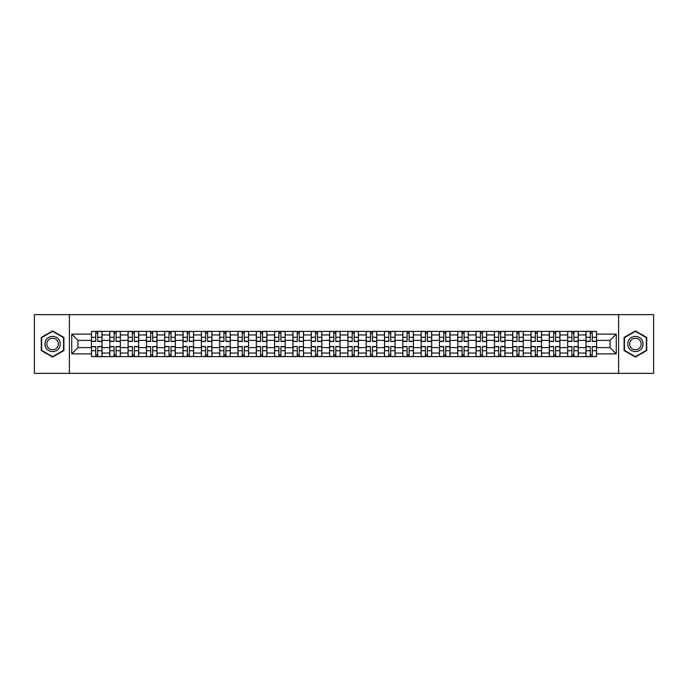 <?xml version="1.0" encoding="UTF-8"?>
<svg xmlns="http://www.w3.org/2000/svg" width="688" height="688" viewBox="0 0 688 688"><rect width="100%" height="100%" fill="white"/><g stroke="black" fill="none" stroke-linecap="round" stroke-linejoin="round"><path stroke-width="1.03" d="M618.615 373.352L653.6 373.352L653.6 314.648L34.4 314.648L34.4 373.352L618.615 373.352L618.615 314.648M109.779 356.625L109.779 334.961L102.022 334.961L102.022 356.625M102.022 334.961L102.022 331.375M109.779 334.961L109.779 331.375M120.34 331.375L120.34 356.625M128.088 356.625L128.088 331.375M138.658 331.375L138.658 356.625M146.406 356.625L146.406 331.375M156.976 331.375L156.976 356.625M164.724 356.625L164.724 331.375M175.285 331.375L175.285 356.625M183.034 356.625L183.034 331.375M193.603 331.375L193.603 356.625M201.352 356.625L201.352 331.375M211.921 331.375L211.921 356.625M219.67 356.625L219.67 331.375M230.231 331.375L230.231 356.625M237.979 356.625L237.979 331.375M248.549 331.375L248.549 356.625M256.297 356.625L256.297 331.375M266.867 331.375L266.867 356.625M274.615 356.625L274.615 331.375M285.176 331.375L285.176 356.625M292.925 356.625L292.925 331.375M303.494 331.375L303.494 356.625M311.243 356.625L311.243 331.375M321.812 331.375L321.812 356.625M329.561 356.625L329.561 331.375M340.121 331.375L340.121 356.625M347.879 356.625L347.879 331.375M358.439 331.375L358.439 356.625M366.188 356.625L366.188 331.375M376.757 331.375L376.757 356.625M384.506 356.625L384.506 331.375M395.075 331.375L395.075 356.625M402.824 356.625L402.824 331.375M413.385 331.375L413.385 356.625M421.133 356.625L421.133 331.375M431.703 331.375L431.703 356.625M439.451 356.625L439.451 331.375M450.021 331.375L450.021 356.625M457.769 356.625L457.769 331.375M468.33 331.375L468.33 356.625M476.079 356.625L476.079 331.375M486.648 331.375L486.648 356.625M494.397 356.625L494.397 331.375M504.966 331.375L504.966 356.625M512.715 356.625L512.715 331.375M523.276 331.375L523.276 356.625M531.024 356.625L531.024 331.375M541.594 331.375L541.594 356.625M549.342 356.625L549.342 331.375M559.912 331.375L559.912 356.625M567.66 356.625L567.66 331.375M578.221 331.375L578.221 356.625M585.978 356.625L585.978 331.375M585.978 347.638L578.221 347.638M567.66 347.638L559.912 347.638M549.342 347.638L541.594 347.638M531.024 347.638L523.276 347.638M512.715 347.638L504.966 347.638M494.397 347.638L486.648 347.638M476.079 347.638L468.33 347.638M457.769 347.638L450.021 347.638M439.451 347.638L431.703 347.638M421.133 347.638L413.385 347.638M402.824 347.638L395.075 347.638M384.506 347.638L376.757 347.638M366.188 347.638L358.439 347.638M347.879 347.638L340.121 347.638M329.561 347.638L321.812 347.638M311.243 347.638L303.494 347.638M292.925 347.638L285.176 347.638M274.615 347.638L266.867 347.638M256.297 347.638L248.549 347.638M237.979 347.638L230.231 347.638M219.67 347.638L211.921 347.638M201.352 347.638L193.603 347.638M183.034 347.638L175.285 347.638M164.724 347.638L156.976 347.638M146.406 347.638L138.658 347.638M128.088 347.638L120.34 347.638M109.779 347.638L102.022 347.638M585.978 340.362L578.221 340.362M567.66 340.362L559.912 340.362M549.342 340.362L541.594 340.362M531.024 340.362L523.276 340.362M512.715 340.362L504.966 340.362M494.397 340.362L486.648 340.362M476.079 340.362L468.33 340.362M457.769 340.362L450.021 340.362M439.451 340.362L431.703 340.362M421.133 340.362L413.385 340.362M402.824 340.362L395.075 340.362M384.506 340.362L376.757 340.362M366.188 340.362L358.439 340.362M347.879 340.362L340.121 340.362M329.561 340.362L321.812 340.362M311.243 340.362L303.494 340.362M292.925 340.362L285.176 340.362M274.615 340.362L266.867 340.362M256.297 340.362L248.549 340.362M237.979 340.362L230.231 340.362M219.67 340.362L211.921 340.362M201.352 340.362L193.603 340.362M183.034 340.362L175.285 340.362M164.724 340.362L156.976 340.362M146.406 340.362L138.658 340.362M128.088 340.362L120.34 340.362M109.779 340.362L102.022 340.362M77.959 347.638L91.461 347.638L91.461 340.362L77.959 340.362L77.959 347.638L71.733 353.864L71.733 334.136L91.461 334.136L91.461 340.362M596.539 340.362L596.539 347.638L610.041 347.638L610.041 340.362L596.539 340.362L596.539 331.375L91.461 331.375L91.461 334.136M596.539 334.136L616.267 334.136L616.267 353.864L596.539 353.864L596.539 347.638M91.461 347.638L91.461 356.625L596.539 356.625L596.539 353.864M91.461 353.864L71.733 353.864M69.385 373.352L69.385 314.648M63.924 337.455L52.598 330.919L41.271 337.455L41.271 350.545L52.598 357.081L63.924 350.545L63.924 337.455M646.729 337.455L635.402 330.919L624.076 337.455L624.076 350.545L635.402 357.081L646.729 350.545L646.729 337.455M97.739 354.862L95.744 354.862M95.744 333.138L97.739 333.138M116.057 354.862L114.062 354.862M114.062 333.138L116.057 333.138M134.375 354.862L132.371 354.862M132.371 333.138L134.375 333.138M152.684 354.862L150.689 354.862M150.689 333.138L152.684 333.138M171.002 354.862L169.007 354.862M169.007 333.138L171.002 333.138M189.32 354.862L187.325 354.862M187.325 333.138L189.32 333.138M207.63 354.862L205.635 354.862M205.635 333.138L207.63 333.138M225.948 354.862L223.953 354.862M223.953 333.138L225.948 333.138M244.266 354.862L242.271 354.862M242.271 333.138L244.266 333.138M262.575 354.862L260.58 354.862M260.58 333.138L262.575 333.138M280.893 354.862L278.898 354.862M278.898 333.138L280.893 333.138M299.211 354.862L297.216 354.862M297.216 333.138L299.211 333.138M317.529 354.862L315.525 354.862M315.525 333.138L317.529 333.138M335.839 354.862L333.843 354.862M333.843 333.138L335.839 333.138M354.157 354.862L352.161 354.862M352.161 333.138L354.157 333.138M372.475 354.862L370.471 354.862M370.471 333.138L372.475 333.138M390.784 354.862L388.789 354.862M388.789 333.138L390.784 333.138M409.102 354.862L407.107 354.862M407.107 333.138L409.102 333.138M427.42 354.862L425.425 354.862M425.425 333.138L427.42 333.138M445.729 354.862L443.734 354.862M443.734 333.138L445.729 333.138M464.047 354.862L462.052 354.862M462.052 333.138L464.047 333.138M482.365 354.862L480.37 354.862M480.37 333.138L482.365 333.138M500.675 354.862L498.68 354.862M498.68 333.138L500.675 333.138M518.993 354.862L516.998 354.862M516.998 333.138L518.993 333.138M537.311 354.862L535.316 354.862M535.316 333.138L537.311 333.138M555.629 354.862L553.625 354.862M553.625 333.138L555.629 333.138M573.938 354.862L571.943 354.862M571.943 333.138L573.938 333.138M592.256 354.862L590.261 354.862M590.261 333.138L592.256 333.138M71.733 334.136L77.959 340.362M610.041 347.638L616.267 353.864M610.041 340.362L616.267 334.136M97.739 341.472L97.739 331.496L101.97 331.496L101.97 341.472L97.739 341.472M95.744 333.026L97.739 333.026M95.744 331.496L91.521 331.496L91.521 341.472L95.744 341.472L95.744 331.496L97.739 331.496M95.744 346.528L95.744 356.504L91.521 356.504L91.521 346.528L95.744 346.528M97.739 354.974L95.744 354.974M97.739 356.504L101.97 356.504L101.97 346.528L97.739 346.528L97.739 356.504L95.744 356.504M116.057 341.472L116.057 331.496L120.28 331.496L120.28 341.472L116.057 341.472M114.062 333.026L116.057 333.026M114.062 331.496L109.831 331.496L109.831 341.472L114.062 341.472L114.062 331.496L116.057 331.496M134.375 341.472L134.375 331.496L138.598 331.496L138.598 341.472L134.375 341.472M132.371 333.026L134.375 333.026M132.371 331.496L128.149 331.496L128.149 341.472L132.371 341.472L132.371 331.496L134.375 331.496M45.993 347.818A7.628 7.628 0 0 0 56.416 350.605A7.628 7.628 0 0 0 59.211 340.182A7.628 7.628 0 0 0 48.779 337.395A7.628 7.628 0 0 0 45.993 347.818M47.592 346.89A5.779 5.779 0 0 0 55.487 349.005A5.779 5.779 0 0 0 57.603 341.11A5.779 5.779 0 0 0 49.708 338.995A5.779 5.779 0 0 0 47.592 346.89M52.598 331.324L63.571 337.662L63.571 350.338L52.598 356.676L41.624 350.338L41.624 337.662L52.598 331.324M628.789 347.818A7.628 7.628 0 0 0 639.221 350.605A7.628 7.628 0 0 0 642.007 340.182A7.628 7.628 0 0 0 631.584 337.395A7.628 7.628 0 0 0 628.789 347.818M630.397 346.89A5.779 5.779 0 0 0 638.292 349.005A5.779 5.779 0 0 0 640.408 341.11A5.779 5.779 0 0 0 632.513 338.995A5.779 5.779 0 0 0 630.397 346.89M635.402 331.324L646.376 337.662L646.376 350.338L635.402 356.676L624.429 350.338L624.429 337.662L635.402 331.324M114.062 346.528L114.062 356.504L109.831 356.504L109.831 346.528L114.062 346.528M116.057 354.974L114.062 354.974M116.057 356.504L120.28 356.504L120.28 346.528L116.057 346.528L116.057 356.504L114.062 356.504M132.371 346.528L132.371 356.504L128.149 356.504L128.149 346.528L132.371 346.528M134.375 354.974L132.371 354.974M134.375 356.504L138.598 356.504L138.598 346.528L134.375 346.528L134.375 356.504L132.371 356.504M152.684 341.472L152.684 331.496L156.916 331.496L156.916 341.472L152.684 341.472M150.689 333.026L152.684 333.026M150.689 331.496L146.467 331.496L146.467 341.472L150.689 341.472L150.689 331.496L152.684 331.496M171.002 341.472L171.002 331.496L175.225 331.496L175.225 341.472L171.002 341.472M169.007 333.026L171.002 333.026M169.007 331.496L164.776 331.496L164.776 341.472L169.007 341.472L169.007 331.496L171.002 331.496M189.32 341.472L189.32 331.496L193.543 331.496L193.543 341.472L189.32 341.472M187.325 333.026L189.32 333.026M187.325 331.496L183.094 331.496L183.094 341.472L187.325 341.472L187.325 331.496L189.32 331.496M150.689 346.528L150.689 356.504L146.467 356.504L146.467 346.528L150.689 346.528M152.684 354.974L150.689 354.974M152.684 356.504L156.916 356.504L156.916 346.528L152.684 346.528L152.684 356.504L150.689 356.504M169.007 346.528L169.007 356.504L164.776 356.504L164.776 346.528L169.007 346.528M171.002 354.974L169.007 354.974M171.002 356.504L175.225 356.504L175.225 346.528L171.002 346.528L171.002 356.504L169.007 356.504M187.325 346.528L187.325 356.504L183.094 356.504L183.094 346.528L187.325 346.528M189.32 354.974L187.325 354.974M189.32 356.504L193.543 356.504L193.543 346.528L189.32 346.528L189.32 356.504L187.325 356.504M207.63 341.472L207.63 331.496L211.861 331.496L211.861 341.472L207.63 341.472M205.635 333.026L207.63 333.026M205.635 331.496L201.412 331.496L201.412 341.472L205.635 341.472L205.635 331.496L207.63 331.496M205.635 346.528L205.635 356.504L201.412 356.504L201.412 346.528L205.635 346.528M207.63 354.974L205.635 354.974M207.63 356.504L211.861 356.504L211.861 346.528L207.63 346.528L207.63 356.504L205.635 356.504M225.948 341.472L225.948 331.496L230.179 331.496L230.179 341.472L225.948 341.472M223.953 333.026L225.948 333.026M223.953 331.496L219.721 331.496L219.721 341.472L223.953 341.472L223.953 331.496L225.948 331.496M223.953 346.528L223.953 356.504L219.721 356.504L219.721 346.528L223.953 346.528M225.948 354.974L223.953 354.974M225.948 356.504L230.179 356.504L230.179 346.528L225.948 346.528L225.948 356.504L223.953 356.504M244.266 341.472L244.266 331.496L248.488 331.496L248.488 341.472L244.266 341.472M242.271 333.026L244.266 333.026M242.271 331.496L238.039 331.496L238.039 341.472L242.271 341.472L242.271 331.496L244.266 331.496M242.271 346.528L242.271 356.504L238.039 356.504L238.039 346.528L242.271 346.528M244.266 354.974L242.271 354.974M244.266 356.504L248.488 356.504L248.488 346.528L244.266 346.528L244.266 356.504L242.271 356.504M262.575 341.472L262.575 331.496L266.806 331.496L266.806 341.472L262.575 341.472M260.58 333.026L262.575 333.026M260.58 331.496L256.357 331.496L256.357 341.472L260.58 341.472L260.58 331.496L262.575 331.496M260.58 346.528L260.58 356.504L256.357 356.504L256.357 346.528L260.58 346.528M262.575 354.974L260.58 354.974M262.575 356.504L266.806 356.504L266.806 346.528L262.575 346.528L262.575 356.504L260.58 356.504M280.893 341.472L280.893 331.496L285.124 331.496L285.124 341.472L280.893 341.472M278.898 333.026L280.893 333.026M278.898 331.496L274.675 331.496L274.675 341.472L278.898 341.472L278.898 331.496L280.893 331.496M278.898 346.528L278.898 356.504L274.675 356.504L274.675 346.528L278.898 346.528M280.893 354.974L278.898 354.974M280.893 356.504L285.124 356.504L285.124 346.528L280.893 346.528L280.893 356.504L278.898 356.504M299.211 341.472L299.211 331.496L303.434 331.496L303.434 341.472L299.211 341.472M297.216 333.026L299.211 333.026M297.216 331.496L292.985 331.496L292.985 341.472L297.216 341.472L297.216 331.496L299.211 331.496M297.216 346.528L297.216 356.504L292.985 356.504L292.985 346.528L297.216 346.528M299.211 354.974L297.216 354.974M299.211 356.504L303.434 356.504L303.434 346.528L299.211 346.528L299.211 356.504L297.216 356.504M317.529 341.472L317.529 331.496L321.752 331.496L321.752 341.472L317.529 341.472M315.525 333.026L317.529 333.026M315.525 331.496L311.303 331.496L311.303 341.472L315.525 341.472L315.525 331.496L317.529 331.496M315.525 346.528L315.525 356.504L311.303 356.504L311.303 346.528L315.525 346.528M317.529 354.974L315.525 354.974M317.529 356.504L321.752 356.504L321.752 346.528L317.529 346.528L317.529 356.504L315.525 356.504M335.839 341.472L335.839 331.496L340.07 331.496L340.07 341.472L335.839 341.472M333.843 333.026L335.839 333.026M333.843 331.496L329.621 331.496L329.621 341.472L333.843 341.472L333.843 331.496L335.839 331.496M333.843 346.528L333.843 356.504L329.621 356.504L329.621 346.528L333.843 346.528M335.839 354.974L333.843 354.974M335.839 356.504L340.07 356.504L340.07 346.528L335.839 346.528L335.839 356.504L333.843 356.504M354.157 341.472L354.157 331.496L358.379 331.496L358.379 341.472L354.157 341.472M352.161 333.026L354.157 333.026M352.161 331.496L347.93 331.496L347.93 341.472L352.161 341.472L352.161 331.496L354.157 331.496M352.161 346.528L352.161 356.504L347.93 356.504L347.93 346.528L352.161 346.528M354.157 354.974L352.161 354.974M354.157 356.504L358.379 356.504L358.379 346.528L354.157 346.528L354.157 356.504L352.161 356.504M372.475 341.472L372.475 331.496L376.697 331.496L376.697 341.472L372.475 341.472M370.471 333.026L372.475 333.026M370.471 331.496L366.248 331.496L366.248 341.472L370.471 341.472L370.471 331.496L372.475 331.496M370.471 346.528L370.471 356.504L366.248 356.504L366.248 346.528L370.471 346.528M372.475 354.974L370.471 354.974M372.475 356.504L376.697 356.504L376.697 346.528L372.475 346.528L372.475 356.504L370.471 356.504M390.784 341.472L390.784 331.496L395.015 331.496L395.015 341.472L390.784 341.472M388.789 333.026L390.784 333.026M388.789 331.496L384.566 331.496L384.566 341.472L388.789 341.472L388.789 331.496L390.784 331.496M388.789 346.528L388.789 356.504L384.566 356.504L384.566 346.528L388.789 346.528M390.784 354.974L388.789 354.974M390.784 356.504L395.015 356.504L395.015 346.528L390.784 346.528L390.784 356.504L388.789 356.504M409.102 341.472L409.102 331.496L413.325 331.496L413.325 341.472L409.102 341.472M407.107 333.026L409.102 333.026M407.107 331.496L402.876 331.496L402.876 341.472L407.107 341.472L407.107 331.496L409.102 331.496M407.107 346.528L407.107 356.504L402.876 356.504L402.876 346.528L407.107 346.528M409.102 354.974L407.107 354.974M409.102 356.504L413.325 356.504L413.325 346.528L409.102 346.528L409.102 356.504L407.107 356.504M427.42 341.472L427.42 331.496L431.643 331.496L431.643 341.472L427.42 341.472M425.425 333.026L427.42 333.026M425.425 331.496L421.194 331.496L421.194 341.472L425.425 341.472L425.425 331.496L427.42 331.496M425.425 346.528L425.425 356.504L421.194 356.504L421.194 346.528L425.425 346.528M427.42 354.974L425.425 354.974M427.42 356.504L431.643 356.504L431.643 346.528L427.42 346.528L427.42 356.504L425.425 356.504M445.729 341.472L445.729 331.496L449.961 331.496L449.961 341.472L445.729 341.472M443.734 333.026L445.729 333.026M443.734 331.496L439.512 331.496L439.512 341.472L443.734 341.472L443.734 331.496L445.729 331.496M443.734 346.528L443.734 356.504L439.512 356.504L439.512 346.528L443.734 346.528M445.729 354.974L443.734 354.974M445.729 356.504L449.961 356.504L449.961 346.528L445.729 346.528L445.729 356.504L443.734 356.504M464.047 341.472L464.047 331.496L468.279 331.496L468.279 341.472L464.047 341.472M462.052 333.026L464.047 333.026M462.052 331.496L457.821 331.496L457.821 341.472L462.052 341.472L462.052 331.496L464.047 331.496M462.052 346.528L462.052 356.504L457.821 356.504L457.821 346.528L462.052 346.528M464.047 354.974L462.052 354.974M464.047 356.504L468.279 356.504L468.279 346.528L464.047 346.528L464.047 356.504L462.052 356.504M482.365 341.472L482.365 331.496L486.588 331.496L486.588 341.472L482.365 341.472M480.37 333.026L482.365 333.026M480.37 331.496L476.139 331.496L476.139 341.472L480.37 341.472L480.37 331.496L482.365 331.496M480.37 346.528L480.37 356.504L476.139 356.504L476.139 346.528L480.37 346.528M482.365 354.974L480.37 354.974M482.365 356.504L486.588 356.504L486.588 346.528L482.365 346.528L482.365 356.504L480.37 356.504M500.675 341.472L500.675 331.496L504.906 331.496L504.906 341.472L500.675 341.472M498.68 333.026L500.675 333.026M498.68 331.496L494.457 331.496L494.457 341.472L498.68 341.472L498.68 331.496L500.675 331.496M498.68 346.528L498.68 356.504L494.457 356.504L494.457 346.528L498.68 346.528M500.675 354.974L498.68 354.974M500.675 356.504L504.906 356.504L504.906 346.528L500.675 346.528L500.675 356.504L498.68 356.504M518.993 341.472L518.993 331.496L523.224 331.496L523.224 341.472L518.993 341.472M516.998 333.026L518.993 333.026M516.998 331.496L512.775 331.496L512.775 341.472L516.998 341.472L516.998 331.496L518.993 331.496M516.998 346.528L516.998 356.504L512.775 356.504L512.775 346.528L516.998 346.528M518.993 354.974L516.998 354.974M518.993 356.504L523.224 356.504L523.224 346.528L518.993 346.528L518.993 356.504L516.998 356.504M537.311 341.472L537.311 331.496L541.533 331.496L541.533 341.472L537.311 341.472M535.316 333.026L537.311 333.026M535.316 331.496L531.084 331.496L531.084 341.472L535.316 341.472L535.316 331.496L537.311 331.496M535.316 346.528L535.316 356.504L531.084 356.504L531.084 346.528L535.316 346.528M537.311 354.974L535.316 354.974M537.311 356.504L541.533 356.504L541.533 346.528L537.311 346.528L537.311 356.504L535.316 356.504M555.629 341.472L555.629 331.496L559.851 331.496L559.851 341.472L555.629 341.472M553.625 333.026L555.629 333.026M553.625 331.496L549.402 331.496L549.402 341.472L553.625 341.472L553.625 331.496L555.629 331.496M553.625 346.528L553.625 356.504L549.402 356.504L549.402 346.528L553.625 346.528M555.629 354.974L553.625 354.974M555.629 356.504L559.851 356.504L559.851 346.528L555.629 346.528L555.629 356.504L553.625 356.504M573.938 341.472L573.938 331.496L578.169 331.496L578.169 341.472L573.938 341.472M571.943 333.026L573.938 333.026M571.943 331.496L567.72 331.496L567.72 341.472L571.943 341.472L571.943 331.496L573.938 331.496M571.943 346.528L571.943 356.504L567.72 356.504L567.72 346.528L571.943 346.528M573.938 354.974L571.943 354.974M573.938 356.504L578.169 356.504L578.169 346.528L573.938 346.528L573.938 356.504L571.943 356.504M592.256 341.472L592.256 331.496L596.479 331.496L596.479 341.472L592.256 341.472M590.261 333.026L592.256 333.026M590.261 331.496L586.03 331.496L586.03 341.472L590.261 341.472L590.261 331.496L592.256 331.496M590.261 346.528L590.261 356.504L586.03 356.504L586.03 346.528L590.261 346.528M592.256 354.974L590.261 354.974M592.256 356.504L596.479 356.504L596.479 346.528L592.256 346.528L592.256 356.504L590.261 356.504M567.66 334.961L559.912 334.961M549.342 334.961L541.594 334.961M531.024 334.961L523.276 334.961M512.715 334.961L504.966 334.961M494.397 334.961L486.648 334.961M476.079 334.961L468.33 334.961M457.769 334.961L450.021 334.961M439.451 334.961L431.703 334.961M421.133 334.961L413.385 334.961M402.824 334.961L395.075 334.961M384.506 334.961L376.757 334.961M366.188 334.961L358.439 334.961M347.879 334.961L340.121 334.961M329.561 334.961L321.812 334.961M311.243 334.961L303.494 334.961M292.925 334.961L285.176 334.961M274.615 334.961L266.867 334.961M256.297 334.961L248.549 334.961M237.979 334.961L230.231 334.961M219.67 334.961L211.921 334.961M201.352 334.961L193.603 334.961M183.034 334.961L175.285 334.961M164.724 334.961L156.976 334.961M146.406 334.961L138.658 334.961M128.088 334.961L120.34 334.961M585.978 334.961L578.221 334.961M567.66 353.039L559.912 353.039M549.342 353.039L541.594 353.039M531.024 353.039L523.276 353.039M512.715 353.039L504.966 353.039M494.397 353.039L486.648 353.039M476.079 353.039L468.33 353.039M457.769 353.039L450.021 353.039M439.451 353.039L431.703 353.039M421.133 353.039L413.385 353.039M402.824 353.039L395.075 353.039M384.506 353.039L376.757 353.039M366.188 353.039L358.439 353.039M347.879 353.039L340.121 353.039M329.561 353.039L321.812 353.039M311.243 353.039L303.494 353.039M292.925 353.039L285.176 353.039M274.615 353.039L266.867 353.039M256.297 353.039L248.549 353.039M237.979 353.039L230.231 353.039M219.67 353.039L211.921 353.039M201.352 353.039L193.603 353.039M183.034 353.039L175.285 353.039M164.724 353.039L156.976 353.039M146.406 353.039L138.658 353.039M128.088 353.039L120.34 353.039M109.779 353.039L102.022 353.039M585.978 353.039L578.221 353.039M97.739 341.231L101.97 341.231M97.739 337.266L101.97 337.266M91.521 341.231L95.744 341.231M91.521 337.266L95.744 337.266M95.744 346.769L91.521 346.769M95.744 350.734L91.521 350.734M101.97 346.769L97.739 346.769M101.97 350.734L97.739 350.734M116.057 341.231L120.28 341.231M116.057 337.266L120.28 337.266M109.831 341.231L114.062 341.231M109.831 337.266L114.062 337.266M134.375 341.231L138.598 341.231M134.375 337.266L138.598 337.266M128.149 341.231L132.371 341.231M128.149 337.266L132.371 337.266M114.062 346.769L109.831 346.769M114.062 350.734L109.831 350.734M120.28 346.769L116.057 346.769M120.28 350.734L116.057 350.734M132.371 346.769L128.149 346.769M132.371 350.734L128.149 350.734M138.598 346.769L134.375 346.769M138.598 350.734L134.375 350.734M152.684 341.231L156.916 341.231M152.684 337.266L156.916 337.266M146.467 341.231L150.689 341.231M146.467 337.266L150.689 337.266M171.002 341.231L175.225 341.231M171.002 337.266L175.225 337.266M164.776 341.231L169.007 341.231M164.776 337.266L169.007 337.266M189.32 341.231L193.543 341.231M189.32 337.266L193.543 337.266M183.094 341.231L187.325 341.231M183.094 337.266L187.325 337.266M150.689 346.769L146.467 346.769M150.689 350.734L146.467 350.734M156.916 346.769L152.684 346.769M156.916 350.734L152.684 350.734M169.007 346.769L164.776 346.769M169.007 350.734L164.776 350.734M175.225 346.769L171.002 346.769M175.225 350.734L171.002 350.734M187.325 346.769L183.094 346.769M187.325 350.734L183.094 350.734M193.543 346.769L189.32 346.769M193.543 350.734L189.32 350.734M207.63 341.231L211.861 341.231M207.63 337.266L211.861 337.266M201.412 341.231L205.635 341.231M201.412 337.266L205.635 337.266M205.635 346.769L201.412 346.769M205.635 350.734L201.412 350.734M211.861 346.769L207.63 346.769M211.861 350.734L207.63 350.734M225.948 341.231L230.179 341.231M225.948 337.266L230.179 337.266M219.721 341.231L223.953 341.231M219.721 337.266L223.953 337.266M223.953 346.769L219.721 346.769M223.953 350.734L219.721 350.734M230.179 346.769L225.948 346.769M230.179 350.734L225.948 350.734M244.266 341.231L248.488 341.231M244.266 337.266L248.488 337.266M238.039 341.231L242.271 341.231M238.039 337.266L242.271 337.266M242.271 346.769L238.039 346.769M242.271 350.734L238.039 350.734M248.488 346.769L244.266 346.769M248.488 350.734L244.266 350.734M262.575 341.231L266.806 341.231M262.575 337.266L266.806 337.266M256.357 341.231L260.58 341.231M256.357 337.266L260.58 337.266M260.58 346.769L256.357 346.769M260.58 350.734L256.357 350.734M266.806 346.769L262.575 346.769M266.806 350.734L262.575 350.734M280.893 341.231L285.124 341.231M280.893 337.266L285.124 337.266M274.675 341.231L278.898 341.231M274.675 337.266L278.898 337.266M278.898 346.769L274.675 346.769M278.898 350.734L274.675 350.734M285.124 346.769L280.893 346.769M285.124 350.734L280.893 350.734M299.211 341.231L303.434 341.231M299.211 337.266L303.434 337.266M292.985 341.231L297.216 341.231M292.985 337.266L297.216 337.266M297.216 346.769L292.985 346.769M297.216 350.734L292.985 350.734M303.434 346.769L299.211 346.769M303.434 350.734L299.211 350.734M317.529 341.231L321.752 341.231M317.529 337.266L321.752 337.266M311.303 341.231L315.525 341.231M311.303 337.266L315.525 337.266M315.525 346.769L311.303 346.769M315.525 350.734L311.303 350.734M321.752 346.769L317.529 346.769M321.752 350.734L317.529 350.734M335.839 341.231L340.07 341.231M335.839 337.266L340.07 337.266M329.621 341.231L333.843 341.231M329.621 337.266L333.843 337.266M333.843 346.769L329.621 346.769M333.843 350.734L329.621 350.734M340.07 346.769L335.839 346.769M340.07 350.734L335.839 350.734M354.157 341.231L358.379 341.231M354.157 337.266L358.379 337.266M347.93 341.231L352.161 341.231M347.93 337.266L352.161 337.266M352.161 346.769L347.93 346.769M352.161 350.734L347.93 350.734M358.379 346.769L354.157 346.769M358.379 350.734L354.157 350.734M372.475 341.231L376.697 341.231M372.475 337.266L376.697 337.266M366.248 341.231L370.471 341.231M366.248 337.266L370.471 337.266M370.471 346.769L366.248 346.769M370.471 350.734L366.248 350.734M376.697 346.769L372.475 346.769M376.697 350.734L372.475 350.734M390.784 341.231L395.015 341.231M390.784 337.266L395.015 337.266M384.566 341.231L388.789 341.231M384.566 337.266L388.789 337.266M388.789 346.769L384.566 346.769M388.789 350.734L384.566 350.734M395.015 346.769L390.784 346.769M395.015 350.734L390.784 350.734M409.102 341.231L413.325 341.231M409.102 337.266L413.325 337.266M402.876 341.231L407.107 341.231M402.876 337.266L407.107 337.266M407.107 346.769L402.876 346.769M407.107 350.734L402.876 350.734M413.325 346.769L409.102 346.769M413.325 350.734L409.102 350.734M427.42 341.231L431.643 341.231M427.42 337.266L431.643 337.266M421.194 341.231L425.425 341.231M421.194 337.266L425.425 337.266M425.425 346.769L421.194 346.769M425.425 350.734L421.194 350.734M431.643 346.769L427.42 346.769M431.643 350.734L427.42 350.734M445.729 341.231L449.961 341.231M445.729 337.266L449.961 337.266M439.512 341.231L443.734 341.231M439.512 337.266L443.734 337.266M443.734 346.769L439.512 346.769M443.734 350.734L439.512 350.734M449.961 346.769L445.729 346.769M449.961 350.734L445.729 350.734M464.047 341.231L468.279 341.231M464.047 337.266L468.279 337.266M457.821 341.231L462.052 341.231M457.821 337.266L462.052 337.266M462.052 346.769L457.821 346.769M462.052 350.734L457.821 350.734M468.279 346.769L464.047 346.769M468.279 350.734L464.047 350.734M482.365 341.231L486.588 341.231M482.365 337.266L486.588 337.266M476.139 341.231L480.37 341.231M476.139 337.266L480.37 337.266M480.37 346.769L476.139 346.769M480.37 350.734L476.139 350.734M486.588 346.769L482.365 346.769M486.588 350.734L482.365 350.734M500.675 341.231L504.906 341.231M500.675 337.266L504.906 337.266M494.457 341.231L498.68 341.231M494.457 337.266L498.68 337.266M498.68 346.769L494.457 346.769M498.68 350.734L494.457 350.734M504.906 346.769L500.675 346.769M504.906 350.734L500.675 350.734M518.993 341.231L523.224 341.231M518.993 337.266L523.224 337.266M512.775 341.231L516.998 341.231M512.775 337.266L516.998 337.266M516.998 346.769L512.775 346.769M516.998 350.734L512.775 350.734M523.224 346.769L518.993 346.769M523.224 350.734L518.993 350.734M537.311 341.231L541.533 341.231M537.311 337.266L541.533 337.266M531.084 341.231L535.316 341.231M531.084 337.266L535.316 337.266M535.316 346.769L531.084 346.769M535.316 350.734L531.084 350.734M541.533 346.769L537.311 346.769M541.533 350.734L537.311 350.734M555.629 341.231L559.851 341.231M555.629 337.266L559.851 337.266M549.402 341.231L553.625 341.231M549.402 337.266L553.625 337.266M553.625 346.769L549.402 346.769M553.625 350.734L549.402 350.734M559.851 346.769L555.629 346.769M559.851 350.734L555.629 350.734M573.938 341.231L578.169 341.231M573.938 337.266L578.169 337.266M567.72 341.231L571.943 341.231M567.72 337.266L571.943 337.266M571.943 346.769L567.72 346.769M571.943 350.734L567.72 350.734M578.169 346.769L573.938 346.769M578.169 350.734L573.938 350.734M592.256 341.231L596.479 341.231M592.256 337.266L596.479 337.266M586.03 341.231L590.261 341.231M586.03 337.266L590.261 337.266M590.261 346.769L586.03 346.769M590.261 350.734L586.03 350.734M596.479 346.769L592.256 346.769M596.479 350.734L592.256 350.734"/></g></svg>
